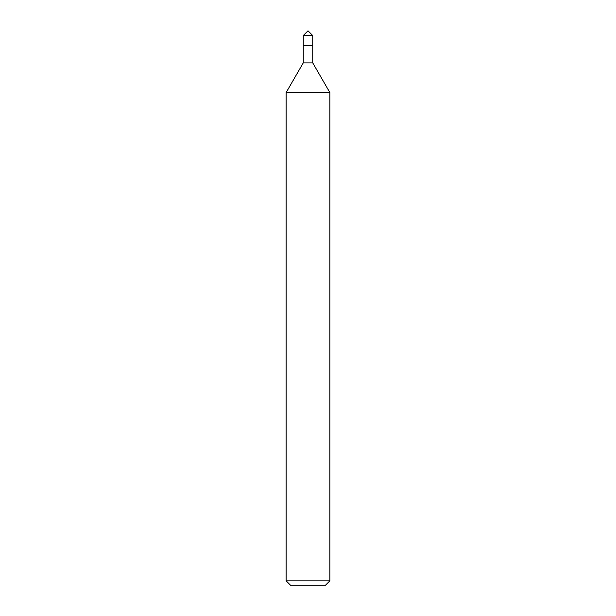 <?xml version="1.0" encoding="UTF-8"?>
<svg xmlns="http://www.w3.org/2000/svg" width="616" height="616" viewBox="0 0 616 616"><rect width="100%" height="100%" fill="white"/><g stroke="black" fill="none" stroke-linecap="round" stroke-linejoin="round"><path stroke-width="0.92" d="M329.883 580.826L286.117 580.826L290.49 585.2L325.51 585.2L329.883 580.826L329.883 92.593L286.117 92.593L303.257 62.894L312.743 62.894L329.883 92.593M303.257 62.894L303.257 45.392L312.743 45.392L312.743 35.543L303.257 35.543L308 30.8L312.743 35.543M303.257 35.543L303.257 45.392L312.743 45.392L312.743 62.894M286.117 580.826L286.117 92.593"/></g></svg>
